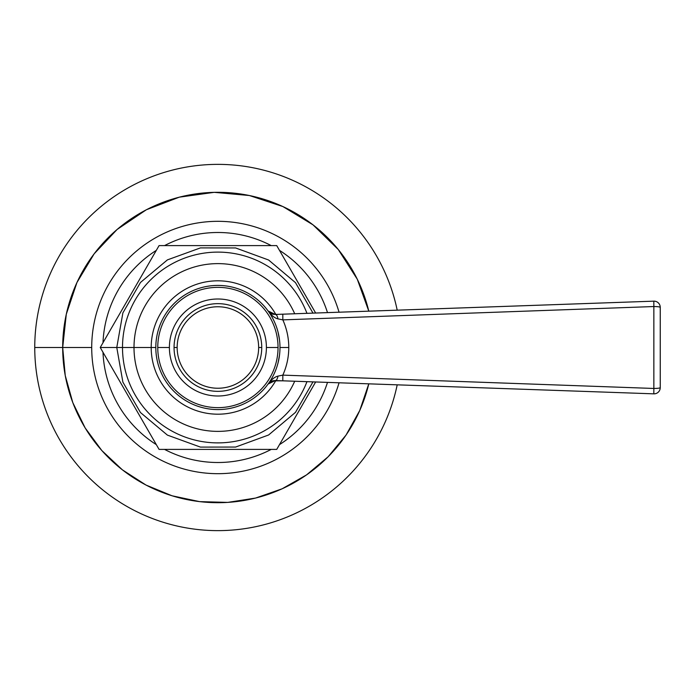 <?xml version="1.0" encoding="UTF-8"?>
<svg xmlns="http://www.w3.org/2000/svg" width="695" height="695" viewBox="0 0 695 695"><rect width="100%" height="100%" fill="white"/><g stroke="black" fill="none" stroke-linecap="round" stroke-linejoin="round"><path stroke-width="1.04" d="M397.201 384.83A183.15 183.15 0 0 1 34.75 347.5L91.714 347.5A126.186 126.186 0 0 0 339.047 382.797A126.186 126.186 0 0 1 91.714 347.5A126.186 126.186 0 0 1 339.047 312.203A126.186 126.186 0 0 0 91.714 347.5L34.75 347.5A183.15 183.15 0 0 1 397.201 310.17A183.15 183.15 0 0 0 34.75 347.5A183.15 183.15 0 0 0 397.201 384.83M368.793 383.84A155.211 155.211 0 0 1 62.689 347.5A155.211 155.211 0 0 1 368.793 311.16L357.282 279.216L338.265 249.505L313.028 224.859L282.882 206.545L249.375 195.512L214.242 192.333L179.301 197.163L146.35 209.76L117.099 229.48L94.146 253.823L76.945 282.517L66.294 314.236L62.689 347.5L65.243 375.535L72.81 402.64L85.155 427.938L101.861 450.586L122.389 469.846L146.046 485.084L172.073 495.796L199.604 501.634L227.743 502.398L255.552 498.072L282.127 488.802L306.582 474.876L328.127 456.771L346.049 435.07L359.758 410.493L368.793 383.84M102.99 352.261L102.99 352.261A115.014 115.014 0 0 0 156.323 444.635L156.323 444.635A115.014 115.014 0 0 1 102.99 352.261M164.559 449.396L164.559 449.396A115.014 115.014 0 0 0 271.232 449.396L271.232 449.396A115.014 115.014 0 0 1 164.559 449.396M279.477 444.635L279.477 444.635A115.014 115.014 0 0 0 327.493 382.389A115.014 115.014 0 0 1 279.477 444.635M102.99 342.739L102.99 342.739A115.014 115.014 0 0 1 156.323 250.365L156.323 250.365A115.014 115.014 0 0 0 102.99 342.739M327.493 312.611A115.014 115.014 0 0 0 279.477 250.365L279.477 250.365A115.014 115.014 0 0 1 327.493 312.611M271.232 245.604L271.232 245.604A115.014 115.014 0 0 0 164.559 245.604L164.559 245.604A115.014 115.014 0 0 1 271.232 245.604M315.652 381.972L276.732 449.396L159.068 449.396L100.236 347.5L122.502 347.5A95.397 95.397 0 0 0 306.964 381.668A95.397 95.397 0 0 1 122.502 347.5L134.005 347.5A83.895 83.895 0 0 0 294.706 381.234A83.895 83.895 0 0 1 134.005 347.5L100.236 347.5L159.068 245.604L276.732 245.604L314.305 310.682M275.819 380.573A66.703 66.703 0 0 1 151.197 347.5L134.005 347.5L151.197 347.5A66.703 66.703 0 0 1 275.819 314.427A66.703 66.703 0 0 0 151.197 347.5L155.81 347.5L151.197 347.5A66.703 66.703 0 0 0 275.819 380.573M306.964 313.332A95.397 95.397 0 0 0 122.502 347.5A95.397 95.397 0 0 1 306.964 313.332M294.706 313.766A83.895 83.895 0 0 0 134.005 347.5A83.895 83.895 0 0 1 294.706 313.766M315.652 313.028L276.732 245.604L159.068 245.604L100.236 347.5L159.068 449.396L276.732 449.396L314.322 384.283M284.603 347.5L284.099 347.5L284.603 347.5M155.81 347.5A62.081 62.081 0 0 0 217.9 409.581A62.081 62.081 0 0 0 279.981 347.5A62.081 62.081 0 0 1 217.9 409.581A62.081 62.081 0 0 1 155.81 347.5A62.081 62.081 0 0 1 217.9 285.419A62.081 62.081 0 0 1 279.981 347.5A62.081 62.081 0 0 0 217.9 285.419A62.081 62.081 0 0 0 155.81 347.5M279.503 355.214L278.061 362.842L279.503 355.214M278.009 363.016L279.407 355.91L278 363.085M157.756 347.5A60.144 60.144 0 0 0 217.9 407.644A60.144 60.144 0 0 0 278.043 347.5A60.144 60.144 0 0 0 217.9 287.356A60.144 60.144 0 0 0 157.756 347.5A60.144 60.144 0 0 0 217.9 407.644A60.144 60.144 0 0 0 278.043 347.5L266.402 347.5A48.502 48.502 0 0 1 217.9 396.002A48.502 48.502 0 0 1 169.398 347.5L157.756 347.5L169.398 347.5A48.502 48.502 0 0 1 217.9 298.998A48.502 48.502 0 0 1 266.402 347.5A48.502 48.502 0 0 1 217.9 396.002A48.502 48.502 0 0 1 169.398 347.5A48.502 48.502 0 0 1 217.9 298.998A48.502 48.502 0 0 1 266.402 347.5L278.043 347.5A60.144 60.144 0 0 0 217.9 287.356A60.144 60.144 0 0 0 157.756 347.5M279.407 339.091L278 331.941L279.407 339.091M278.061 332.167L279.503 339.786L278.061 332.167M630.391 301.986L282.804 314.183L282.839 319.874L653.856 306.538L653.821 301.161A6.212 6.212 0 0 1 660.25 307.364L660.25 307.364C659.868 306.86 657.739 306.582 653.856 306.538L653.856 388.462L282.839 375.126L282.804 380.817L653.821 393.839L653.856 388.462C657.739 388.418 659.868 388.14 660.25 387.636A6.212 6.212 0 0 1 653.821 393.839A6.212 6.212 0 0 0 660.25 387.636L660.25 307.364A6.212 6.212 0 0 0 653.821 301.161L275.272 314.444L268.079 310.943C271.502 315.521 274.794 318.162 277.948 318.875L282.839 319.874C286.792 328.752 288.764 337.961 288.772 347.5C288.764 357.039 286.792 366.248 282.839 375.126L653.856 388.462L653.856 306.538L282.839 319.874C286.792 328.752 288.764 337.961 288.772 347.5C288.764 357.039 286.792 366.248 282.839 375.126L282.804 380.817L653.821 393.839L275.272 380.556L277.34 380.625L275.272 380.556L268.079 384.057L270.164 382.033M280.354 380.73L279.555 380.704M273.7 314.357L268.079 310.943L272.761 314.157L275.272 314.444A6.212 2.615 88 0 1 277.948 318.875A6.212 2.615 -92 0 0 275.272 314.444L279.868 314.288M174.054 347.5A43.846 43.846 0 0 0 217.9 391.346A43.846 43.846 0 0 0 261.746 347.5A43.846 43.846 0 0 0 217.9 303.654A43.846 43.846 0 0 0 174.054 347.5L177.155 347.5A40.744 40.744 0 0 0 217.9 388.244A40.744 40.744 0 0 0 258.644 347.5A40.744 40.744 0 0 1 217.9 388.244A40.744 40.744 0 0 1 177.155 347.5A40.744 40.744 0 0 1 217.9 306.756A40.744 40.744 0 0 1 258.644 347.5A40.744 40.744 0 0 1 217.9 388.244A40.744 40.744 0 0 1 177.155 347.5A40.744 40.744 0 0 1 217.9 306.756A40.744 40.744 0 0 1 258.644 347.5A40.744 40.744 0 0 0 217.9 306.756A40.744 40.744 0 0 0 177.155 347.5L174.054 347.5A43.846 43.846 0 0 0 217.9 391.346A43.846 43.846 0 0 0 261.746 347.5A43.846 43.846 0 0 0 217.9 303.654A43.846 43.846 0 0 0 174.054 347.5M288.772 347.5L279.981 347.5L288.772 347.5M273.335 380.712L268.079 384.057C271.502 379.479 274.794 376.838 277.948 376.125A6.212 2.615 92 0 1 275.272 380.556A6.212 2.615 -88 0 0 277.948 376.125L282.839 375.126L277.948 376.125C274.794 376.838 271.502 379.479 268.079 384.057L272.761 380.843L282.796 380.817M269.842 382.267L274.568 380.556M258.644 347.5L261.746 347.5L258.644 347.5M660.25 387.636C659.894 388.131 657.809 388.401 654.012 388.462C657.809 388.401 659.894 388.131 660.25 387.636C659.868 388.14 657.739 388.418 653.856 388.462L653.821 393.839L281.214 380.764M272.753 380.843L271.319 381.373M654.012 306.538L654.534 306.547L654.012 306.538M268.088 310.952L268.079 310.943C271.502 315.521 274.794 318.162 277.948 318.875L282.839 319.874L282.804 314.183L279.903 314.279M279.842 314.288L280.537 314.262M281.657 314.218L628.905 302.038M660.25 307.364C659.868 306.86 657.739 306.582 653.856 306.538L653.821 301.161L282.804 314.183M312.993 381.876L295.488 412.352L268.6 434.992L235.596 447.059L200.447 447.102L167.408 435.113L140.468 412.543L122.885 382.111L116.777 347.5L122.885 312.889L140.477 282.457L167.417 259.887L200.447 247.898L235.596 247.941L268.6 260.008L295.488 282.648L312.993 313.124M652.753 393.804L628.61 392.953M282.804 380.817L280.068 380.721M276.262 380.591L278.13 380.652M273.734 380.643L272.232 380.999L273.734 380.643M282.422 380.808L279.816 380.712M268.079 384.057L269.356 382.658M273.239 314.27L272.614 314.114M275.272 314.444L277.236 314.375M272.327 314.027L271.867 313.862M270.946 313.436L270.19 312.985M269.339 312.324L268.73 311.734"/></g></svg>
